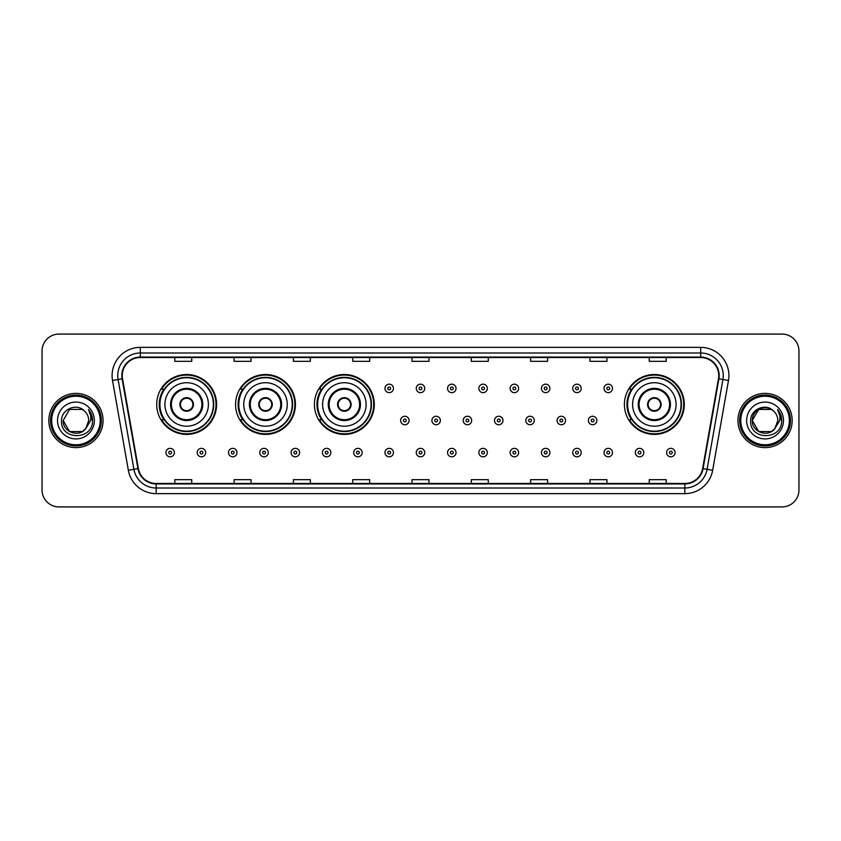 <?xml version="1.0" encoding="UTF-8"?>
<svg xmlns="http://www.w3.org/2000/svg" width="841" height="841" viewBox="0 0 841 841"><rect width="100%" height="100%" fill="white"/><g stroke="black" fill="none" stroke-linecap="round" stroke-linejoin="round"><path stroke-width="1.26" d="M624.411 404.458A29.94 29.94 0 0 0 654.351 434.398A29.94 29.94 0 0 0 684.29 404.458A29.94 29.94 0 0 0 654.351 374.518A29.94 29.94 0 0 0 624.411 404.458M314.418 404.458A29.94 29.94 0 0 0 344.358 434.398A29.94 29.94 0 0 0 374.298 404.458A29.94 29.94 0 0 0 344.358 374.518A29.94 29.94 0 0 0 314.418 404.458M235.564 404.458A29.94 29.94 0 0 0 265.504 434.398A29.94 29.94 0 0 0 295.443 404.458A29.94 29.94 0 0 0 265.504 374.518A29.94 29.94 0 0 0 235.564 404.458M156.71 404.458A29.94 29.94 0 0 0 186.649 434.398A29.94 29.94 0 0 0 216.589 404.458A29.94 29.94 0 0 0 186.649 374.518A29.94 29.94 0 0 0 156.71 404.458M163.89 419.712A27.396 27.396 0 0 1 163.89 389.204M242.744 419.712A27.396 27.396 0 0 1 242.744 389.204M321.598 419.712A27.396 27.396 0 0 1 321.598 389.204M631.591 419.712A27.396 27.396 0 0 1 631.591 389.204M42.05 351.023L42.05 489.977A16.946 16.946 0 0 0 58.996 506.923L782.004 506.923A16.946 16.946 0 0 0 798.95 489.977L798.95 351.023A16.946 16.946 0 0 0 782.004 334.077L58.996 334.077A16.946 16.946 0 0 0 42.05 351.023L42.05 489.977M48.831 420.5A27.112 27.112 0 0 0 75.942 447.612A27.112 27.112 0 0 0 103.054 420.5A27.112 27.112 0 0 0 75.942 393.388A27.112 27.112 0 0 0 48.831 420.5A27.112 27.112 0 0 0 75.942 447.612A27.112 27.112 0 0 0 103.054 420.5A27.112 27.112 0 0 0 75.942 393.388A27.112 27.112 0 0 0 48.831 420.5M737.946 420.5A27.112 27.112 0 0 0 765.058 447.612A27.112 27.112 0 0 0 792.169 420.5A27.112 27.112 0 0 0 765.058 393.388A27.112 27.112 0 0 0 737.946 420.5A27.112 27.112 0 0 0 765.058 447.612A27.112 27.112 0 0 0 792.169 420.5A27.112 27.112 0 0 0 765.058 393.388A27.112 27.112 0 0 0 737.946 420.5M122.26 375.591A18.071 18.071 0 0 1 140.331 357.52L700.669 357.52A18.071 18.071 0 0 1 718.466 378.734L702.634 468.542A18.071 18.071 0 0 1 684.826 483.48L156.174 483.48A18.071 18.071 0 0 1 138.366 468.542L122.534 378.734A18.071 18.071 0 0 1 122.26 375.591M121.808 375.591A18.523 18.523 0 0 0 122.092 378.807L137.924 468.626A18.523 18.523 0 0 0 156.174 483.932L684.826 483.932A18.523 18.523 0 0 0 703.076 468.626L718.908 378.807A18.523 18.523 0 0 0 700.669 357.068L140.331 357.068A18.523 18.523 0 0 0 121.808 375.591M112.526 380.5A28.247 28.247 0 0 1 140.331 347.354L700.669 347.354A28.247 28.247 0 0 1 728.474 380.5L712.642 470.308A28.247 28.247 0 0 1 684.826 493.646L156.174 493.646A28.247 28.247 0 0 1 128.358 470.308L112.526 380.5L118.087 379.522A22.591 22.591 0 0 1 140.331 352.999L700.669 352.999A22.591 22.591 0 0 1 722.913 379.522L707.081 469.331A22.591 22.591 0 0 1 684.826 488.001L156.174 488.001A22.591 22.591 0 0 1 133.919 469.331L118.087 379.522A22.591 22.591 0 0 1 117.74 375.591M782.004 334.077L58.996 334.077M58.996 506.923L782.004 506.923M798.95 489.977L798.95 351.023M412.027 357.52L412.027 361.346L428.973 361.346L428.973 357.52M352.715 357.52L352.715 361.346L369.662 361.346L369.662 357.52M293.404 357.52L293.404 361.346L310.35 361.346L310.35 357.52M234.103 357.52L234.103 361.346L251.049 361.346L251.049 357.52M174.791 357.52L174.791 361.346L191.737 361.346L191.737 357.52M471.338 357.52L471.338 361.346L488.285 361.346L488.285 357.52M530.65 357.52L530.65 361.346L547.596 361.346L547.596 357.52M589.951 357.52L589.951 361.346L606.897 361.346L606.897 357.52M649.263 357.52L649.263 361.346L666.209 361.346L666.209 357.52M428.973 483.48L428.973 479.654L412.027 479.654L412.027 483.48M369.662 483.48L369.662 479.654L352.715 479.654L352.715 483.48M310.35 483.48L310.35 479.654L293.404 479.654L293.404 483.48M251.049 483.48L251.049 479.654L234.103 479.654L234.103 483.48M191.737 483.48L191.737 479.654L174.791 479.654L174.791 483.48M488.285 483.48L488.285 479.654L471.338 479.654L471.338 483.48M547.596 483.48L547.596 479.654L530.65 479.654L530.65 483.48M606.897 483.48L606.897 479.654L589.951 479.654L589.951 483.48M666.209 483.48L666.209 479.654L649.263 479.654L649.263 483.48M82.323 431.559A12.773 12.773 0 0 0 85.771 428.647L85.509 428.952C78.612 437.804 62.518 431.853 63.17 420.5L69.561 409.441L82.323 409.441L84.31 410.85C76.468 402.639 61.382 409.409 61.53 420.5C60.089 440.211 92.047 440.726 92.563 421.457L92.594 420.5C92.542 416.316 91.154 412.637 88.41 409.462C90.492 412.889 91.227 416.568 90.618 420.5L85.771 428.647L82.323 431.559L69.561 431.559L63.17 420.5L69.561 431.559L82.323 431.559L85.771 428.647L82.323 431.559L69.561 431.559L63.17 420.5M100.226 420.5A24.284 24.284 0 0 0 75.942 396.216A24.284 24.284 0 0 0 51.648 420.5A24.284 24.284 0 0 0 75.942 444.784A24.284 24.284 0 0 0 100.226 420.5M101.362 420.5A25.419 25.419 0 0 0 75.942 395.081A25.419 25.419 0 0 0 50.523 420.5A25.419 25.419 0 0 0 75.942 445.919A25.419 25.419 0 0 0 101.362 420.5M85.771 428.647L88.715 420.5C88.641 416.652 87.17 413.436 84.31 410.85M57.524 420.5A18.418 18.418 0 0 0 75.942 438.918A18.418 18.418 0 0 0 94.36 420.5A18.418 18.418 0 0 0 75.942 402.082A18.418 18.418 0 0 0 57.524 420.5M88.536 409.609L92.584 420.984M88.41 409.462L91.743 415.233M164.91 404.458A21.75 21.75 0 0 1 186.649 382.708A21.75 21.75 0 0 1 208.4 404.458A21.75 21.75 0 0 1 186.649 426.208A21.75 21.75 0 0 1 164.91 404.458A21.75 21.75 0 0 0 186.649 426.208A21.75 21.75 0 0 0 208.4 404.458M171.396 404.458A15.254 15.254 0 0 0 186.649 419.712A15.254 15.254 0 0 0 201.903 404.458A15.254 15.254 0 0 0 186.649 389.204A15.254 15.254 0 0 0 171.396 404.458M164.237 389.204A27.112 27.112 0 0 0 164.237 419.712L161.546 419.712A29.372 29.372 0 0 0 216.021 404.458A29.372 29.372 0 0 0 161.546 389.204L164.268 389.204A27.08 27.08 0 0 1 213.73 404.521A27.08 27.08 0 0 1 164.268 419.712M213.372 404.458A26.712 26.712 0 0 0 186.649 377.746A26.712 26.712 0 0 0 159.937 404.458A26.712 26.712 0 0 0 186.649 431.181A26.712 26.712 0 0 0 213.372 404.458M179.869 404.458A6.781 6.781 0 0 0 186.649 411.238A6.781 6.781 0 0 0 193.43 404.458A6.781 6.781 0 0 0 186.649 397.677A6.781 6.781 0 0 0 179.869 404.458M180.09 402.765L180.321 402.765A6.549 6.549 0 0 1 192.988 402.765L192.631 402.765A6.213 6.213 0 0 1 186.649 410.671A6.213 6.213 0 0 1 180.678 402.765A6.213 6.213 0 0 1 192.631 402.765L193.22 402.765M193.22 406.15L192.988 406.15A6.549 6.549 0 0 1 180.321 406.15L180.09 406.15M243.753 404.458A21.75 21.75 0 0 1 265.504 382.708A21.75 21.75 0 0 1 287.254 404.458A21.75 21.75 0 0 1 265.504 426.208A21.75 21.75 0 0 1 243.753 404.458A21.75 21.75 0 0 0 265.504 426.208A21.75 21.75 0 0 0 287.254 404.458M250.25 404.458A15.254 15.254 0 0 0 265.504 419.712A15.254 15.254 0 0 0 280.757 404.458A15.254 15.254 0 0 0 265.504 389.204A15.254 15.254 0 0 0 250.25 404.458M243.091 389.204A27.112 27.112 0 0 0 243.091 419.712L240.4 419.712A29.372 29.372 0 0 0 294.876 404.458A29.372 29.372 0 0 0 240.4 389.204L243.123 389.204A27.08 27.08 0 0 1 292.584 404.521A27.08 27.08 0 0 1 243.123 419.712M292.226 404.458A26.712 26.712 0 0 0 265.504 377.746A26.712 26.712 0 0 0 238.791 404.458A26.712 26.712 0 0 0 265.504 431.181A26.712 26.712 0 0 0 292.226 404.458M258.723 404.458A6.781 6.781 0 0 0 265.504 411.238A6.781 6.781 0 0 0 272.284 404.458A6.781 6.781 0 0 0 265.504 397.677A6.781 6.781 0 0 0 258.723 404.458M258.944 402.765L259.175 402.765A6.549 6.549 0 0 1 271.832 402.765L271.485 402.765A6.213 6.213 0 0 1 265.504 410.671A6.213 6.213 0 0 1 259.522 402.765A6.213 6.213 0 0 1 271.485 402.765L272.064 402.765M272.064 406.15L271.485 406.15A6.213 6.213 0 0 1 259.522 406.15L258.944 406.15M271.485 406.15L271.832 406.15A6.549 6.549 0 0 1 259.175 406.15L259.522 406.15M322.608 404.458A21.75 21.75 0 0 1 344.358 382.708A21.75 21.75 0 0 1 366.108 404.458A21.75 21.75 0 0 1 344.358 426.208A21.75 21.75 0 0 1 322.608 404.458A21.75 21.75 0 0 0 344.358 426.208A21.75 21.75 0 0 0 366.108 404.458M329.104 404.458A15.254 15.254 0 0 0 344.358 419.712A15.254 15.254 0 0 0 359.612 404.458A15.254 15.254 0 0 0 344.358 389.204A15.254 15.254 0 0 0 329.104 404.458M321.945 389.204A27.112 27.112 0 0 0 321.945 419.712M371.081 404.458A26.712 26.712 0 0 0 344.358 377.746A26.712 26.712 0 0 0 317.646 404.458A26.712 26.712 0 0 0 344.358 431.181A26.712 26.712 0 0 0 371.081 404.458M337.577 404.458A6.781 6.781 0 0 0 344.358 411.238A6.781 6.781 0 0 0 351.139 404.458A6.781 6.781 0 0 0 344.358 397.677A6.781 6.781 0 0 0 337.577 404.458M373.73 404.458A29.372 29.372 0 0 1 319.254 419.712L321.977 419.712A27.08 27.08 0 0 0 371.438 404.521A27.08 27.08 0 0 0 321.977 389.204L319.254 389.204A29.372 29.372 0 0 1 373.73 404.458M337.798 402.765L338.029 402.765A6.549 6.549 0 0 1 350.686 402.765L350.34 402.765A6.213 6.213 0 0 1 344.358 410.671A6.213 6.213 0 0 1 338.376 402.765A6.213 6.213 0 0 1 350.34 402.765L350.918 402.765M350.918 406.15L350.34 406.15A6.213 6.213 0 0 1 338.376 406.15L337.798 406.15M350.34 406.15L350.686 406.15A6.549 6.549 0 0 1 338.029 406.15L338.376 406.15M632.6 404.458A21.75 21.75 0 0 1 654.351 382.708A21.75 21.75 0 0 1 676.09 404.458A21.75 21.75 0 0 1 654.351 426.208A21.75 21.75 0 0 1 632.6 404.458A21.75 21.75 0 0 0 654.351 426.208A21.75 21.75 0 0 0 676.09 404.458M639.097 404.458A15.254 15.254 0 0 0 654.351 419.712A15.254 15.254 0 0 0 669.604 404.458A15.254 15.254 0 0 0 654.351 389.204A15.254 15.254 0 0 0 639.097 404.458M631.927 389.204A27.112 27.112 0 0 0 631.927 419.712M681.063 404.458A26.712 26.712 0 0 0 654.351 377.746A26.712 26.712 0 0 0 627.628 404.458A26.712 26.712 0 0 0 654.351 431.181A26.712 26.712 0 0 0 681.063 404.458M647.57 404.458A6.781 6.781 0 0 0 654.351 411.238A6.781 6.781 0 0 0 661.131 404.458A6.781 6.781 0 0 0 654.351 397.677A6.781 6.781 0 0 0 647.57 404.458M683.722 404.458A29.372 29.372 0 0 1 629.247 419.712L631.969 419.712A27.08 27.08 0 0 0 681.431 404.521A27.08 27.08 0 0 0 631.969 389.204L629.247 389.204A29.372 29.372 0 0 1 683.722 404.458M647.78 402.765L648.012 402.765A6.549 6.549 0 0 1 660.679 402.765L660.322 402.765A6.213 6.213 0 0 1 654.351 410.671A6.213 6.213 0 0 1 648.369 402.765A6.213 6.213 0 0 1 660.322 402.765L660.91 402.765M660.91 406.15L660.322 406.15A6.213 6.213 0 0 1 648.369 406.15L647.78 406.15M660.322 406.15L660.679 406.15A6.549 6.549 0 0 1 648.012 406.15L648.369 406.15M771.439 431.559A12.773 12.773 0 0 0 774.887 428.647L771.439 431.559L758.677 431.559L752.285 420.5L758.677 409.441L771.439 409.441L773.426 410.85C765.583 402.639 750.498 409.409 750.645 420.5C749.205 440.211 781.163 440.726 781.688 421.457L781.71 420.5C781.667 416.316 780.269 412.637 777.526 409.462C779.618 412.889 780.343 416.568 779.733 420.5L774.635 428.952C767.728 437.804 751.633 431.853 752.285 420.5L758.677 431.559L771.439 431.559L774.887 428.647L772.027 431.202M789.352 420.5A24.284 24.284 0 0 0 765.058 396.216A24.284 24.284 0 0 0 740.774 420.5A24.284 24.284 0 0 0 765.058 444.784A24.284 24.284 0 0 0 789.352 420.5M790.477 420.5A25.419 25.419 0 0 0 765.058 395.081A25.419 25.419 0 0 0 739.638 420.5A25.419 25.419 0 0 0 765.058 445.919A25.419 25.419 0 0 0 790.477 420.5M774.887 428.647L777.83 420.5C777.757 416.652 776.285 413.436 773.426 410.85M746.64 420.5A18.418 18.418 0 0 0 765.058 438.918A18.418 18.418 0 0 0 783.476 420.5A18.418 18.418 0 0 0 765.058 402.082A18.418 18.418 0 0 0 746.64 420.5M771.439 409.441A12.773 12.773 0 0 0 752.285 420.5M777.652 409.609L781.699 420.984M777.526 409.462L780.858 415.233M393.441 388.416A4.237 4.237 0 0 1 389.204 392.652A4.237 4.237 0 0 1 384.968 388.416A4.237 4.237 0 0 1 389.204 384.179A4.237 4.237 0 0 1 393.441 388.416A4.237 4.237 0 0 0 389.204 384.179A4.237 4.237 0 0 0 384.968 388.416M424.737 388.416A4.237 4.237 0 0 1 420.5 392.652A4.237 4.237 0 0 1 416.263 388.416A4.237 4.237 0 0 1 420.5 384.179A4.237 4.237 0 0 1 424.737 388.416A4.237 4.237 0 0 0 420.5 384.179A4.237 4.237 0 0 0 416.263 388.416M456.032 388.416A4.237 4.237 0 0 1 451.796 392.652A4.237 4.237 0 0 1 447.559 388.416A4.237 4.237 0 0 1 451.796 384.179A4.237 4.237 0 0 1 456.032 388.416A4.237 4.237 0 0 0 451.796 384.179A4.237 4.237 0 0 0 447.559 388.416M487.317 388.416A4.237 4.237 0 0 1 483.081 392.652A4.237 4.237 0 0 1 478.844 388.416A4.237 4.237 0 0 1 483.081 384.179A4.237 4.237 0 0 1 487.317 388.416A4.237 4.237 0 0 0 483.081 384.179A4.237 4.237 0 0 0 478.844 388.416M518.613 388.416A4.237 4.237 0 0 1 514.377 392.652A4.237 4.237 0 0 1 510.14 388.416A4.237 4.237 0 0 1 514.377 384.179A4.237 4.237 0 0 1 518.613 388.416A4.237 4.237 0 0 0 514.377 384.179A4.237 4.237 0 0 0 510.14 388.416M549.909 388.416A4.237 4.237 0 0 1 545.672 392.652A4.237 4.237 0 0 1 541.436 388.416A4.237 4.237 0 0 1 545.672 384.179A4.237 4.237 0 0 1 549.909 388.416A4.237 4.237 0 0 0 545.672 384.179A4.237 4.237 0 0 0 541.436 388.416M581.205 388.416A4.237 4.237 0 0 1 576.968 392.652A4.237 4.237 0 0 1 572.732 388.416A4.237 4.237 0 0 1 576.968 384.179A4.237 4.237 0 0 1 581.205 388.416A4.237 4.237 0 0 0 576.968 384.179A4.237 4.237 0 0 0 572.732 388.416M612.49 388.416A4.237 4.237 0 0 1 608.253 392.652A4.237 4.237 0 0 1 604.017 388.416A4.237 4.237 0 0 1 608.253 384.179A4.237 4.237 0 0 1 612.49 388.416A4.237 4.237 0 0 0 608.253 384.179A4.237 4.237 0 0 0 604.017 388.416M400.621 420.5A4.237 4.237 0 0 1 404.857 416.263A4.237 4.237 0 0 1 409.094 420.5A4.237 4.237 0 0 1 404.857 424.737A4.237 4.237 0 0 1 400.621 420.5A4.237 4.237 0 0 0 404.857 424.737A4.237 4.237 0 0 0 409.094 420.5M431.906 420.5A4.237 4.237 0 0 1 436.143 416.263A4.237 4.237 0 0 1 440.379 420.5A4.237 4.237 0 0 1 436.143 424.737A4.237 4.237 0 0 1 431.906 420.5A4.237 4.237 0 0 0 436.143 424.737A4.237 4.237 0 0 0 440.379 420.5M463.202 420.5A4.237 4.237 0 0 1 467.438 416.263A4.237 4.237 0 0 1 471.675 420.5A4.237 4.237 0 0 1 467.438 424.737A4.237 4.237 0 0 1 463.202 420.5A4.237 4.237 0 0 0 467.438 424.737A4.237 4.237 0 0 0 471.675 420.5M494.497 420.5A4.237 4.237 0 0 1 498.734 416.263A4.237 4.237 0 0 1 502.971 420.5A4.237 4.237 0 0 1 498.734 424.737A4.237 4.237 0 0 1 494.497 420.5A4.237 4.237 0 0 0 498.734 424.737A4.237 4.237 0 0 0 502.971 420.5M525.793 420.5A4.237 4.237 0 0 1 530.03 416.263A4.237 4.237 0 0 1 534.256 420.5A4.237 4.237 0 0 1 530.03 424.737A4.237 4.237 0 0 1 525.793 420.5A4.237 4.237 0 0 0 530.03 424.737A4.237 4.237 0 0 0 534.256 420.5M557.078 420.5A4.237 4.237 0 0 1 561.315 416.263A4.237 4.237 0 0 1 565.551 420.5A4.237 4.237 0 0 1 561.315 424.737A4.237 4.237 0 0 1 557.078 420.5A4.237 4.237 0 0 0 561.315 424.737A4.237 4.237 0 0 0 565.551 420.5M588.374 420.5A4.237 4.237 0 0 1 592.611 416.263A4.237 4.237 0 0 1 596.847 420.5A4.237 4.237 0 0 1 592.611 424.737A4.237 4.237 0 0 1 588.374 420.5A4.237 4.237 0 0 0 592.611 424.737A4.237 4.237 0 0 0 596.847 420.5M165.919 452.584A4.237 4.237 0 0 1 170.155 448.348A4.237 4.237 0 0 1 174.392 452.584A4.237 4.237 0 0 1 170.155 456.821A4.237 4.237 0 0 1 165.919 452.584A4.237 4.237 0 0 0 170.155 456.821A4.237 4.237 0 0 0 174.392 452.584M197.214 452.584A4.237 4.237 0 0 1 201.451 448.348A4.237 4.237 0 0 1 205.688 452.584A4.237 4.237 0 0 1 201.451 456.821A4.237 4.237 0 0 1 197.214 452.584A4.237 4.237 0 0 0 201.451 456.821A4.237 4.237 0 0 0 205.688 452.584M228.51 452.584A4.237 4.237 0 0 1 232.747 448.348A4.237 4.237 0 0 1 236.983 452.584A4.237 4.237 0 0 1 232.747 456.821A4.237 4.237 0 0 1 228.51 452.584A4.237 4.237 0 0 0 232.747 456.821A4.237 4.237 0 0 0 236.983 452.584M259.795 452.584A4.237 4.237 0 0 1 264.032 448.348A4.237 4.237 0 0 1 268.268 452.584A4.237 4.237 0 0 1 264.032 456.821A4.237 4.237 0 0 1 259.795 452.584A4.237 4.237 0 0 0 264.032 456.821A4.237 4.237 0 0 0 268.268 452.584M291.091 452.584A4.237 4.237 0 0 1 295.328 448.348A4.237 4.237 0 0 1 299.564 452.584A4.237 4.237 0 0 1 295.328 456.821A4.237 4.237 0 0 1 291.091 452.584A4.237 4.237 0 0 0 295.328 456.821A4.237 4.237 0 0 0 299.564 452.584M322.387 452.584A4.237 4.237 0 0 1 326.623 448.348A4.237 4.237 0 0 1 330.86 452.584A4.237 4.237 0 0 1 326.623 456.821A4.237 4.237 0 0 1 322.387 452.584A4.237 4.237 0 0 0 326.623 456.821A4.237 4.237 0 0 0 330.86 452.584M353.683 452.584A4.237 4.237 0 0 1 357.919 448.348A4.237 4.237 0 0 1 362.156 452.584A4.237 4.237 0 0 1 357.919 456.821A4.237 4.237 0 0 1 353.683 452.584A4.237 4.237 0 0 0 357.919 456.821A4.237 4.237 0 0 0 362.156 452.584M384.968 452.584A4.237 4.237 0 0 1 389.204 448.348A4.237 4.237 0 0 1 393.441 452.584A4.237 4.237 0 0 1 389.204 456.821A4.237 4.237 0 0 1 384.968 452.584A4.237 4.237 0 0 0 389.204 456.821A4.237 4.237 0 0 0 393.441 452.584M416.263 452.584A4.237 4.237 0 0 1 420.5 448.348A4.237 4.237 0 0 1 424.737 452.584A4.237 4.237 0 0 1 420.5 456.821A4.237 4.237 0 0 1 416.263 452.584A4.237 4.237 0 0 0 420.5 456.821A4.237 4.237 0 0 0 424.737 452.584M447.559 452.584A4.237 4.237 0 0 1 451.796 448.348A4.237 4.237 0 0 1 456.032 452.584A4.237 4.237 0 0 1 451.796 456.821A4.237 4.237 0 0 1 447.559 452.584A4.237 4.237 0 0 0 451.796 456.821A4.237 4.237 0 0 0 456.032 452.584M478.844 452.584A4.237 4.237 0 0 1 483.081 448.348A4.237 4.237 0 0 1 487.317 452.584A4.237 4.237 0 0 1 483.081 456.821A4.237 4.237 0 0 1 478.844 452.584A4.237 4.237 0 0 0 483.081 456.821A4.237 4.237 0 0 0 487.317 452.584M510.14 452.584A4.237 4.237 0 0 1 514.377 448.348A4.237 4.237 0 0 1 518.613 452.584A4.237 4.237 0 0 1 514.377 456.821A4.237 4.237 0 0 1 510.14 452.584A4.237 4.237 0 0 0 514.377 456.821A4.237 4.237 0 0 0 518.613 452.584M541.436 452.584A4.237 4.237 0 0 1 545.672 448.348A4.237 4.237 0 0 1 549.909 452.584A4.237 4.237 0 0 1 545.672 456.821A4.237 4.237 0 0 1 541.436 452.584A4.237 4.237 0 0 0 545.672 456.821A4.237 4.237 0 0 0 549.909 452.584M572.732 452.584A4.237 4.237 0 0 1 576.968 448.348A4.237 4.237 0 0 1 581.205 452.584A4.237 4.237 0 0 1 576.968 456.821A4.237 4.237 0 0 1 572.732 452.584A4.237 4.237 0 0 0 576.968 456.821A4.237 4.237 0 0 0 581.205 452.584M604.017 452.584A4.237 4.237 0 0 1 608.253 448.348A4.237 4.237 0 0 1 612.49 452.584A4.237 4.237 0 0 1 608.253 456.821A4.237 4.237 0 0 1 604.017 452.584A4.237 4.237 0 0 0 608.253 456.821A4.237 4.237 0 0 0 612.49 452.584M635.312 452.584A4.237 4.237 0 0 1 639.549 448.348A4.237 4.237 0 0 1 643.785 452.584A4.237 4.237 0 0 1 639.549 456.821A4.237 4.237 0 0 1 635.312 452.584A4.237 4.237 0 0 0 639.549 456.821A4.237 4.237 0 0 0 643.785 452.584M666.608 452.584A4.237 4.237 0 0 1 670.845 448.348A4.237 4.237 0 0 1 675.081 452.584A4.237 4.237 0 0 1 670.845 456.821A4.237 4.237 0 0 1 666.608 452.584A4.237 4.237 0 0 0 670.845 456.821A4.237 4.237 0 0 0 675.081 452.584M700.669 347.354L700.669 357.068M118.087 379.522L122.092 378.807M156.174 493.646L156.174 483.932M684.826 483.932L684.826 493.646M703.076 468.626L712.642 470.308M128.358 470.308L137.924 468.626M718.908 378.807L728.474 380.5M140.331 347.354L140.331 357.068M202.755 404.458A16.095 16.095 0 0 0 186.649 388.363A16.095 16.095 0 0 0 170.555 404.458A16.095 16.095 0 0 0 186.649 420.553A16.095 16.095 0 0 0 202.755 404.458M281.598 404.458A16.095 16.095 0 0 0 265.504 388.363A16.095 16.095 0 0 0 249.409 404.458A16.095 16.095 0 0 0 265.504 420.553A16.095 16.095 0 0 0 281.598 404.458M360.453 404.458A16.095 16.095 0 0 0 344.358 388.363A16.095 16.095 0 0 0 328.263 404.458A16.095 16.095 0 0 0 344.358 420.553A16.095 16.095 0 0 0 360.453 404.458M670.445 404.458A16.095 16.095 0 0 0 654.351 388.363A16.095 16.095 0 0 0 638.245 404.458A16.095 16.095 0 0 0 654.351 420.553A16.095 16.095 0 0 0 670.445 404.458M387.796 388.416A1.409 1.409 0 0 0 389.204 389.825A1.409 1.409 0 0 0 390.623 388.416A1.409 1.409 0 0 0 389.204 387.007A1.409 1.409 0 0 0 387.796 388.416M419.091 388.416A1.409 1.409 0 0 0 420.5 389.825A1.409 1.409 0 0 0 421.909 388.416A1.409 1.409 0 0 0 420.5 387.007A1.409 1.409 0 0 0 419.091 388.416M450.377 388.416A1.409 1.409 0 0 0 451.796 389.825A1.409 1.409 0 0 0 453.204 388.416A1.409 1.409 0 0 0 451.796 387.007A1.409 1.409 0 0 0 450.377 388.416M481.672 388.416A1.409 1.409 0 0 0 483.081 389.825A1.409 1.409 0 0 0 484.5 388.416A1.409 1.409 0 0 0 483.081 387.007A1.409 1.409 0 0 0 481.672 388.416M512.968 388.416A1.409 1.409 0 0 0 514.377 389.825A1.409 1.409 0 0 0 515.785 388.416A1.409 1.409 0 0 0 514.377 387.007A1.409 1.409 0 0 0 512.968 388.416M544.264 388.416A1.409 1.409 0 0 0 545.672 389.825A1.409 1.409 0 0 0 547.081 388.416A1.409 1.409 0 0 0 545.672 387.007A1.409 1.409 0 0 0 544.264 388.416M575.549 388.416A1.409 1.409 0 0 0 576.968 389.825A1.409 1.409 0 0 0 578.377 388.416A1.409 1.409 0 0 0 576.968 387.007A1.409 1.409 0 0 0 575.549 388.416M606.845 388.416A1.409 1.409 0 0 0 608.253 389.825A1.409 1.409 0 0 0 609.672 388.416A1.409 1.409 0 0 0 608.253 387.007A1.409 1.409 0 0 0 606.845 388.416M406.266 420.5A1.409 1.409 0 0 0 404.857 419.091A1.409 1.409 0 0 0 403.438 420.5A1.409 1.409 0 0 0 404.857 421.909A1.409 1.409 0 0 0 406.266 420.5M437.562 420.5A1.409 1.409 0 0 0 436.143 419.091A1.409 1.409 0 0 0 434.734 420.5A1.409 1.409 0 0 0 436.143 421.909A1.409 1.409 0 0 0 437.562 420.5M468.847 420.5A1.409 1.409 0 0 0 467.438 419.091A1.409 1.409 0 0 0 466.03 420.5A1.409 1.409 0 0 0 467.438 421.909A1.409 1.409 0 0 0 468.847 420.5M500.143 420.5A1.409 1.409 0 0 0 498.734 419.091A1.409 1.409 0 0 0 497.315 420.5A1.409 1.409 0 0 0 498.734 421.909A1.409 1.409 0 0 0 500.143 420.5M531.438 420.5A1.409 1.409 0 0 0 530.03 419.091A1.409 1.409 0 0 0 528.611 420.5A1.409 1.409 0 0 0 530.03 421.909A1.409 1.409 0 0 0 531.438 420.5M562.734 420.5A1.409 1.409 0 0 0 561.315 419.091A1.409 1.409 0 0 0 559.906 420.5A1.409 1.409 0 0 0 561.315 421.909A1.409 1.409 0 0 0 562.734 420.5M594.019 420.5A1.409 1.409 0 0 0 592.611 419.091A1.409 1.409 0 0 0 591.202 420.5A1.409 1.409 0 0 0 592.611 421.909A1.409 1.409 0 0 0 594.019 420.5M171.575 452.584A1.409 1.409 0 0 0 170.155 451.175A1.409 1.409 0 0 0 168.747 452.584A1.409 1.409 0 0 0 170.155 453.993A1.409 1.409 0 0 0 171.575 452.584M202.86 452.584A1.409 1.409 0 0 0 201.451 451.175A1.409 1.409 0 0 0 200.042 452.584A1.409 1.409 0 0 0 201.451 453.993A1.409 1.409 0 0 0 202.86 452.584M234.155 452.584A1.409 1.409 0 0 0 232.747 451.175A1.409 1.409 0 0 0 231.328 452.584A1.409 1.409 0 0 0 232.747 453.993A1.409 1.409 0 0 0 234.155 452.584M265.451 452.584A1.409 1.409 0 0 0 264.032 451.175A1.409 1.409 0 0 0 262.623 452.584A1.409 1.409 0 0 0 264.032 453.993A1.409 1.409 0 0 0 265.451 452.584M296.736 452.584A1.409 1.409 0 0 0 295.328 451.175A1.409 1.409 0 0 0 293.919 452.584A1.409 1.409 0 0 0 295.328 453.993A1.409 1.409 0 0 0 296.736 452.584M328.032 452.584A1.409 1.409 0 0 0 326.623 451.175A1.409 1.409 0 0 0 325.215 452.584A1.409 1.409 0 0 0 326.623 453.993A1.409 1.409 0 0 0 328.032 452.584M359.328 452.584A1.409 1.409 0 0 0 357.919 451.175A1.409 1.409 0 0 0 356.5 452.584A1.409 1.409 0 0 0 357.919 453.993A1.409 1.409 0 0 0 359.328 452.584M390.623 452.584A1.409 1.409 0 0 0 389.204 451.175A1.409 1.409 0 0 0 387.796 452.584A1.409 1.409 0 0 0 389.204 453.993A1.409 1.409 0 0 0 390.623 452.584M421.909 452.584A1.409 1.409 0 0 0 420.5 451.175A1.409 1.409 0 0 0 419.091 452.584A1.409 1.409 0 0 0 420.5 453.993A1.409 1.409 0 0 0 421.909 452.584M453.204 452.584A1.409 1.409 0 0 0 451.796 451.175A1.409 1.409 0 0 0 450.377 452.584A1.409 1.409 0 0 0 451.796 453.993A1.409 1.409 0 0 0 453.204 452.584M484.5 452.584A1.409 1.409 0 0 0 483.081 451.175A1.409 1.409 0 0 0 481.672 452.584A1.409 1.409 0 0 0 483.081 453.993A1.409 1.409 0 0 0 484.5 452.584M515.785 452.584A1.409 1.409 0 0 0 514.377 451.175A1.409 1.409 0 0 0 512.968 452.584A1.409 1.409 0 0 0 514.377 453.993A1.409 1.409 0 0 0 515.785 452.584M547.081 452.584A1.409 1.409 0 0 0 545.672 451.175A1.409 1.409 0 0 0 544.264 452.584A1.409 1.409 0 0 0 545.672 453.993A1.409 1.409 0 0 0 547.081 452.584M578.377 452.584A1.409 1.409 0 0 0 576.968 451.175A1.409 1.409 0 0 0 575.549 452.584A1.409 1.409 0 0 0 576.968 453.993A1.409 1.409 0 0 0 578.377 452.584M609.672 452.584A1.409 1.409 0 0 0 608.253 451.175A1.409 1.409 0 0 0 606.845 452.584A1.409 1.409 0 0 0 608.253 453.993A1.409 1.409 0 0 0 609.672 452.584M640.958 452.584A1.409 1.409 0 0 0 639.549 451.175A1.409 1.409 0 0 0 638.14 452.584A1.409 1.409 0 0 0 639.549 453.993A1.409 1.409 0 0 0 640.958 452.584M672.253 452.584A1.409 1.409 0 0 0 670.845 451.175A1.409 1.409 0 0 0 669.425 452.584A1.409 1.409 0 0 0 670.845 453.993A1.409 1.409 0 0 0 672.253 452.584"/></g></svg>
